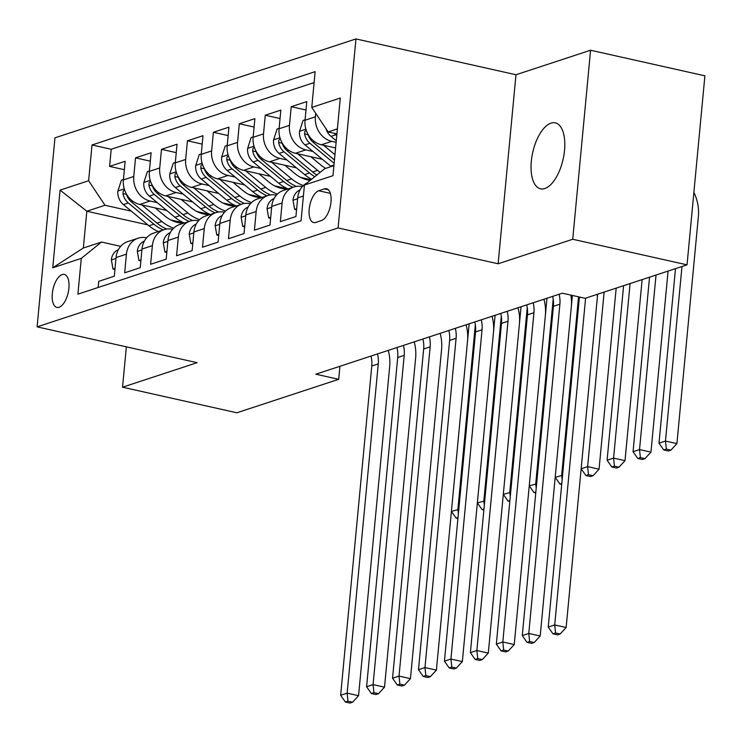 <?xml version="1.0" encoding="UTF-8"?>
<svg xmlns="http://www.w3.org/2000/svg" width="742" height="742" viewBox="0 0 742 742"><rect width="100%" height="100%" fill="white"/><g stroke="black" fill="none" stroke-linecap="round" stroke-linejoin="round"><path stroke-width="1.11" d="M544.832 188.524A33.789 15.573 -77.4 0 0 563.966 154.79A33.789 15.573 -77.4 0 0 555.304 122.857A33.789 15.573 -77.4 0 0 551.009 123.135A33.789 15.573 -77.4 0 0 531.875 156.868A33.789 15.573 -77.4 0 0 540.547 188.802A33.789 15.573 -77.4 0 0 544.832 188.524M59.063 307.271A16.899 7.782 -77.4 0 0 68.635 290.4A16.899 7.782 -77.4 0 0 64.304 274.438A16.899 7.782 -77.4 0 0 62.152 274.577A16.899 7.782 -77.4 0 0 52.589 291.439A16.899 7.782 -77.4 0 0 56.921 307.411A16.899 7.782 -77.4 0 0 59.063 307.271M355.956 38.927L54.964 137.836L37.1 326.86L338.083 227.952L355.956 38.927L515.987 74.747L498.123 263.772L572.722 239.258L590.586 50.233L515.987 74.747M590.586 50.233L704.9 75.823L687.036 264.848L572.722 239.258M98.139 287.497L98.723 281.329L114.296 276.219L116.058 257.567L126.437 254.163A21.119 18.077 -108.2 0 1 138.133 238.191A21.119 18.077 -108.2 0 1 146.638 237.811M126.437 254.163L124.675 272.806L140.238 267.686L142 249.043L152.379 245.63A21.119 18.077 -108.2 0 1 164.084 229.668A21.119 18.077 -108.2 0 1 172.58 229.287M152.379 245.63L150.617 264.282L166.189 259.162L167.952 240.519L178.33 237.106A21.119 18.077 -108.2 0 1 190.026 221.135A21.119 18.077 -108.2 0 1 198.531 220.764M178.33 237.106L176.568 255.749L192.132 250.638L193.894 231.986L204.273 228.582A21.119 18.077 -108.2 0 1 215.978 212.611A21.119 18.077 -108.2 0 1 224.474 212.231M204.273 228.582L202.51 247.225L218.083 242.105L219.845 223.463L230.224 220.049A21.119 18.077 -108.2 0 1 241.92 204.087A21.119 18.077 -108.2 0 1 250.425 203.707M230.224 220.049L228.462 238.701L244.025 233.582L245.797 214.939L256.175 211.526A21.119 18.077 -108.2 0 1 267.871 195.554A21.119 18.077 -108.2 0 1 276.367 195.183M256.175 211.526L254.413 230.168L269.977 225.058L271.739 206.406L282.118 203.002A21.119 18.077 -108.2 0 1 293.813 187.03A21.119 18.077 -108.2 0 1 302.319 186.65M282.118 203.002L280.355 221.645L295.928 216.534L297.69 197.882A21.119 18.077 -108.2 0 1 307.188 182.829M335.597 147.936L321.388 144.764A21.119 18.077 -108.2 0 1 305.027 120.232L306.789 101.589L291.226 106.7L305.992 110.011M322.408 159.326L295.437 153.288A21.119 18.077 71.8 0 1 279.075 128.756L280.847 110.113L265.274 115.223L280.049 118.534M296.466 167.85L269.494 161.812A21.119 18.077 71.8 0 1 253.133 137.289L254.896 118.637L239.323 123.756L254.098 127.058M270.515 176.373L243.543 170.335A21.119 18.077 71.8 0 1 227.182 145.812L228.944 127.16L213.381 132.28L228.156 135.582M244.572 184.906L217.601 178.868A21.119 18.077 71.8 0 1 201.24 154.336L203.002 135.693L187.429 140.804L202.204 144.115M218.621 193.43L191.649 187.392A21.119 18.077 71.8 0 1 175.288 162.86L177.05 144.217L161.487 149.337L176.262 152.639M192.679 201.954L165.707 195.916A21.119 18.077 71.8 0 1 149.346 171.393L151.108 152.741L135.536 157.861L150.311 161.162M687.036 264.848L585.188 298.312L562.325 293.192L315.832 374.2L338.695 379.31L339.929 366.279M324.43 188.876L318.726 190.759A16.37 7.541 -77.4 0 0 309.451 207.092A16.37 7.541 -77.4 0 0 313.653 222.563A16.37 7.541 -77.4 0 0 315.73 222.433L321.434 220.55A16.37 7.541 -77.4 0 0 330.709 204.217A16.37 7.541 -77.4 0 0 326.508 188.746A16.37 7.541 -77.4 0 0 324.43 188.876L328.335 189.757M147.881 224.9L86.823 211.229L83.345 248.013L101.506 242.05L81.286 258.383L77.901 294.147L301.048 220.819L304.433 185.055L324.653 168.722L333.919 165.67M81.286 258.383L52.747 267.769L60.083 190.11L88.623 180.733L92.008 144.978L315.146 71.649L311.77 107.404L340.309 98.027L332.973 175.678L304.433 185.055M210.171 214.475L196.88 211.498M157.258 202.631L150.134 201.036A21.119 18.077 -108.2 0 1 133.773 176.503L135.536 157.861M166.727 210.487L139.756 204.449L150.134 201.036M236.123 205.942L222.823 202.974M183.209 194.107L176.086 192.512A21.119 18.077 -108.2 0 1 159.725 167.98L161.487 149.337M262.074 197.418L248.774 194.441M209.151 185.574L202.028 183.979A21.119 18.077 -108.2 0 1 185.667 159.456L187.429 140.804M288.017 188.895L274.726 185.917M235.103 177.05L227.98 175.455A21.119 18.077 -108.2 0 1 211.618 150.923L213.381 132.28M311.046 179.712L300.668 177.394M261.045 168.527L253.922 166.931A21.119 18.077 -108.2 0 1 237.561 142.399L239.323 123.756M286.996 159.994L279.873 158.398A21.119 18.077 -108.2 0 1 263.512 133.875L265.274 115.223M312.948 151.47L305.815 149.875A21.119 18.077 -108.2 0 1 289.454 125.352L291.226 106.7M336.126 142.325L331.767 141.351A21.119 18.077 -108.2 0 1 315.406 116.819L315.73 113.35M314.116 82.594L111.207 149.272L109.593 166.384L124.359 169.695M139.756 204.449A21.119 18.077 71.8 0 1 123.395 179.916L125.157 161.274L109.593 166.384M101.506 242.05L120.686 246.335M337.397 128.885L328.131 131.937L311.77 107.404M336.924 133.903L328.131 131.937M126.353 346.839L122.541 387.194L236.846 412.784L338.695 379.31M122.541 387.194L197.14 362.68L37.1 326.86M498.123 263.772L338.083 227.952M184.229 222.999L170.929 220.022M131.315 211.155L104.984 205.265L86.823 211.229L60.083 190.11M293.813 187.03L283.435 190.444A21.119 18.077 71.8 0 0 271.739 206.406M267.871 195.554L257.493 198.967A21.119 18.077 71.8 0 0 245.797 214.939M241.92 204.087L231.541 207.491A21.119 18.077 71.8 0 0 219.845 223.463M215.978 212.611L205.599 216.024A21.119 18.077 71.8 0 0 193.894 231.986M190.026 221.135L179.647 224.548A21.119 18.077 71.8 0 0 167.952 240.519M164.084 229.668L153.705 233.071A21.119 18.077 71.8 0 0 142 249.043M111.207 149.272L92.008 144.978M88.623 180.733L104.984 205.265M138.133 238.191L127.754 241.604A21.119 18.077 71.8 0 0 116.058 257.567M52.747 267.769L83.345 248.013M579.409 297.013A26.397 22.594 -108.2 0 1 579.344 297.811L548.227 627.064L554.71 624.931L566.146 627.491L597.264 298.238A39.595 33.882 71.8 0 0 597.458 294.277M585.596 298.173L554.71 624.931L555.563 632.982L552.976 633.835L557.548 634.855L560.136 634.002L555.563 632.982M560.136 634.002L566.146 627.491M548.227 627.064L552.976 633.835M326.053 128.82A13.987 11.974 71.8 0 0 330.969 136.37L336.274 140.767M334.429 133.347A13.987 11.974 71.8 0 0 335.903 134.756L336.775 135.48M675.489 268.641L658.989 443.187L665.472 441.054L676.908 443.614L698.37 216.525A39.595 33.882 71.8 0 0 693.881 192.391M681.972 266.508L665.472 441.054L666.335 449.095L663.738 449.949L668.31 450.978L670.907 450.125L666.335 449.095M670.907 450.125L676.908 443.614M658.989 443.187L663.738 449.949M296.661 208.715L294.62 209.383L292.997 200.025A13.987 11.974 -108.2 0 1 300.037 189.952M559.125 294.249A26.397 22.594 -108.2 0 1 559.885 304.201L528.768 633.455L540.195 636.015L571.321 306.761A39.595 33.882 71.8 0 0 570.858 295.103M552.632 296.373A26.397 22.594 -108.2 0 1 553.402 306.335L522.275 635.588L528.768 633.455L529.621 641.505L527.024 642.359L531.597 643.379L534.194 642.526L529.621 641.505M534.194 642.526L540.195 636.015M522.275 635.588L527.024 642.359M294.62 209.383L296.559 209.819M270.719 217.239L268.678 217.916L267.046 208.548A13.987 11.974 -108.2 0 1 274.095 198.476M533.173 302.773A26.397 22.594 -108.2 0 1 533.943 312.725L502.816 641.988L514.243 644.548L545.37 315.285A39.595 33.882 71.8 0 0 543.932 299.239M526.69 304.906A26.397 22.594 -108.2 0 1 527.451 314.858L496.333 644.112L502.816 641.988L503.67 650.029L501.082 650.882L505.645 651.912L508.242 651.059L503.67 650.029M508.242 651.059L514.243 644.548M496.333 644.112L501.082 650.882M268.678 217.916L270.607 218.343M244.767 225.772L242.727 226.44L241.104 217.072A13.987 11.974 -108.2 0 1 248.143 206.999M507.231 311.297A26.397 22.594 -108.2 0 1 507.992 321.258L476.865 650.511L488.301 653.071L519.428 323.818A39.595 33.882 71.8 0 0 517.99 307.763M500.739 313.43A26.397 22.594 -108.2 0 1 501.509 323.391L470.382 652.645L476.865 650.511L477.727 658.562L475.13 659.415L479.703 660.436L482.3 659.582L477.727 658.562M482.3 659.582L488.301 653.071M470.382 652.645L475.13 659.415M242.727 226.44L244.665 226.876M218.825 234.296L216.785 234.964L215.152 225.605A13.987 11.974 -108.2 0 1 222.201 215.523M481.28 319.83A26.397 22.594 -108.2 0 1 482.05 329.782L450.923 659.035L462.349 661.595L493.476 332.342A39.595 33.882 71.8 0 0 492.039 316.287M474.797 321.954A26.397 22.594 -108.2 0 1 475.557 331.915L444.439 661.168L450.923 659.035L451.776 667.086L449.179 667.939L453.752 668.959L456.349 668.106L451.776 667.086M456.349 668.106L462.349 661.595M444.439 661.168L449.179 667.939M216.785 234.964L218.714 235.4M305.064 119.824L303.024 120.492L299.471 131.566A13.987 11.974 71.8 0 0 305.018 144.903L330.58 166.097A40.393 34.568 71.8 0 0 331.164 166.579M323.549 145.246L334.957 154.707M306.214 130.165L304.823 131.464L304.6 133.903A13.987 11.974 71.8 0 0 309.952 143.28L334.141 163.342M334.457 159.994L313.068 142.26A13.987 11.974 -108.2 0 1 308.013 134.237M649.547 277.165L633.047 451.711L639.53 449.578L650.957 452.138L668.078 271.071M656.03 275.032L639.53 449.578L640.383 457.628L637.786 458.482L642.359 459.502L644.956 458.649L640.383 457.628M644.956 458.649L650.957 452.138M633.047 451.711L637.786 458.482M279.122 128.357L277.081 129.025L273.52 140.09A13.987 11.974 71.8 0 0 279.075 153.427L304.637 174.63A40.393 34.568 71.8 0 0 311.612 179.258M297.607 153.77L317.604 170.363A40.393 34.568 71.8 0 0 320.182 172.329M310.842 156.729L320.841 165.03A33.529 28.688 71.8 0 0 325.701 168.369M280.272 138.698L278.881 139.988L278.649 142.427A13.987 11.974 71.8 0 0 284 151.804L309.562 173.007A40.393 34.568 71.8 0 0 314.793 176.679M316.853 175.019A40.393 34.568 -108.2 0 1 312.679 171.986L287.117 150.784A13.987 11.974 -108.2 0 1 282.062 142.761M623.595 285.689L607.095 460.235L613.578 458.102L625.014 460.661L642.127 279.595M630.079 283.555L613.578 458.102L614.441 466.152L611.844 467.006L616.417 468.026L619.014 467.172L614.441 466.152M619.014 467.172L625.014 460.661M607.095 460.235L611.844 467.006M253.17 136.88L251.13 137.548L247.578 148.623A13.987 11.974 71.8 0 0 253.124 161.951L278.686 183.153A40.393 34.568 71.8 0 0 288.072 188.913M271.655 162.294L291.662 178.887A40.393 34.568 71.8 0 0 303.367 185.546M284.891 165.262L294.889 173.554A33.529 28.688 71.8 0 0 310.221 180.38M254.32 147.222L252.929 148.521L252.707 150.96A13.987 11.974 71.8 0 0 258.058 160.337L283.62 181.53A40.393 34.568 71.8 0 0 293.007 187.299M296.448 186.409A40.393 34.568 -108.2 0 1 286.727 180.51L261.175 159.307A13.987 11.974 -108.2 0 1 256.12 151.285M597.644 294.212L581.153 468.758L587.636 466.635L599.063 469.185L616.185 288.128M604.136 292.088L587.636 466.635L588.489 474.676L585.892 475.529L590.465 476.559L593.062 475.705L588.489 474.676M593.062 475.705L599.063 469.185M581.153 468.758L585.892 475.529M227.228 145.404L225.188 146.072L221.626 157.146A13.987 11.974 71.8 0 0 227.182 170.484L252.744 191.677A40.393 34.568 71.8 0 0 262.13 197.446M245.713 170.827L265.71 187.42A40.393 34.568 71.8 0 0 277.425 194.07M258.949 173.786L268.947 182.078A33.529 28.688 71.8 0 0 287.516 189.099M228.369 155.746L226.987 157.044L226.755 159.484A13.987 11.974 71.8 0 0 232.107 168.861L257.669 190.063A40.393 34.568 71.8 0 0 267.055 195.823M270.505 194.942A40.393 34.568 -108.2 0 1 260.785 189.034L235.223 167.84A13.987 11.974 -108.2 0 1 230.168 159.818M572.388 295.446L555.202 477.292L562.566 475.353M578.547 296.828L561.685 475.158L562.158 479.61M561.796 483.45L559.95 484.062L561.703 484.452M555.202 477.292L559.95 484.062M192.874 242.82L190.833 243.497L189.21 234.129A13.987 11.974 -108.2 0 1 196.25 224.056M455.338 328.354A26.397 22.594 -108.2 0 1 456.098 338.306L424.971 667.568L436.407 670.119L467.534 340.866A39.595 33.882 71.8 0 0 466.097 324.82M448.845 330.487A26.397 22.594 -108.2 0 1 449.615 340.439L418.488 669.692L424.971 667.568L425.834 675.61L423.237 676.463L427.809 677.492L430.406 676.639L425.834 675.61M430.406 676.639L436.407 670.119M418.488 669.692L423.237 676.463M190.833 243.497L192.772 243.923M201.277 153.928L199.236 154.605L195.684 165.67A13.987 11.974 71.8 0 0 201.23 179.007L226.792 200.21A40.393 34.568 71.8 0 0 236.179 205.97M219.762 179.351L239.768 195.944A40.393 34.568 71.8 0 0 251.473 202.603M232.997 182.309L242.996 190.611A33.529 28.688 71.8 0 0 261.574 197.622M202.427 164.27L201.036 165.568L200.813 168.007A13.987 11.974 71.8 0 0 206.165 177.384L231.727 198.587A40.393 34.568 71.8 0 0 241.113 204.347M244.554 203.466A40.393 34.568 -108.2 0 1 234.834 197.567L209.281 176.364A13.987 11.974 -108.2 0 1 204.226 168.341M546.984 298.238L529.25 485.815L536.614 483.877M553.189 299.137L535.743 483.682L536.216 488.143M535.854 491.974L533.999 492.586L535.761 492.976M529.25 485.815L533.999 492.586M166.931 251.352L164.891 252.02L163.259 242.653A13.987 11.974 -108.2 0 1 170.308 232.58M429.386 336.877A26.397 22.594 -108.2 0 1 430.156 346.839L399.029 676.092L410.456 678.652L441.583 349.389A39.595 33.882 71.8 0 0 440.145 333.343M422.903 339.011A26.397 22.594 -108.2 0 1 423.663 348.963L392.546 678.225L399.029 676.092L399.882 684.143L397.285 684.996L401.858 686.016L404.455 685.163L399.882 684.143M404.455 685.163L410.456 678.652M392.546 678.225L397.285 684.996M164.891 252.02L166.82 252.456M175.325 162.461L173.294 163.129L169.732 174.203A13.987 11.974 71.8 0 0 175.288 187.531L200.841 208.734A40.393 34.568 71.8 0 0 210.236 214.494M193.82 187.874L213.817 204.467A40.393 34.568 71.8 0 0 225.531 211.127M207.046 190.842L217.054 199.134A33.529 28.688 71.8 0 0 235.622 206.155M176.475 172.803L175.093 174.101L174.862 176.54A13.987 11.974 71.8 0 0 180.213 185.908L205.775 207.111A40.393 34.568 71.8 0 0 215.161 212.88M218.612 211.989A40.393 34.568 -108.2 0 1 208.892 206.09L183.33 184.888A13.987 11.974 -108.2 0 1 178.275 176.865M521.042 306.761L503.308 494.339L510.672 492.41M527.237 307.661L509.791 492.215L510.264 496.667M509.902 500.507L508.057 501.11L509.81 501.509M503.308 494.339L508.057 501.11M140.98 259.876L138.94 260.544L137.316 251.186A13.987 11.974 -108.2 0 1 144.356 241.104M403.444 345.401A26.397 22.594 -108.2 0 1 404.204 355.362L373.078 684.616L384.514 687.175L415.641 357.922A39.595 33.882 71.8 0 0 414.203 341.867M396.951 347.534A26.397 22.594 -108.2 0 1 397.721 357.496L366.594 686.749L373.078 684.616L373.94 692.666L371.343 693.52L375.916 694.54L378.513 693.687L373.94 692.666M378.513 693.687L384.514 687.175M366.594 686.749L371.343 693.52M138.94 260.544L140.878 260.98M149.383 170.985L147.343 171.652L143.79 182.727A13.987 11.974 71.8 0 0 149.337 196.055L174.899 217.258A40.393 34.568 71.8 0 0 184.285 223.027M167.868 196.407L187.874 213A40.393 34.568 71.8 0 0 199.579 219.651M181.104 199.366L191.102 207.658A33.529 28.688 71.8 0 0 209.68 214.679M150.533 181.326L149.142 182.625L148.919 185.064A13.987 11.974 71.8 0 0 154.271 194.441L179.824 215.644A40.393 34.568 71.8 0 0 189.219 221.404M192.66 220.522A40.393 34.568 -108.2 0 1 182.94 214.614L157.387 193.412A13.987 11.974 -108.2 0 1 152.333 185.389M495.09 315.285L477.356 502.872L484.721 500.933M501.295 316.185L483.849 500.739L484.322 505.191M483.96 509.031L482.105 509.643L483.867 510.032M477.356 502.872L482.105 509.643M115.029 268.4L112.997 269.077L111.365 259.709A13.987 11.974 -108.2 0 1 118.414 249.637M377.493 353.934A26.397 22.594 -108.2 0 1 378.262 363.886L347.135 693.139L358.562 695.699L389.689 366.446A39.595 33.882 71.8 0 0 388.252 350.4M371.009 356.067A26.397 22.594 -108.2 0 1 371.77 366.019L340.643 695.273L347.135 693.139L347.989 701.19L345.392 702.043L349.964 703.073L352.561 702.22L347.989 701.19M352.561 702.22L358.562 695.699M340.643 695.273L345.392 702.043M112.997 269.077L114.927 269.504M123.432 179.508L121.4 180.185L117.839 191.25A13.987 11.974 71.8 0 0 123.395 204.588L148.947 225.791A40.393 34.568 71.8 0 0 158.334 231.55M141.917 204.931L161.923 221.524A40.393 34.568 71.8 0 0 173.637 228.184M155.152 207.89L165.151 216.191A33.529 28.688 71.8 0 0 183.728 223.203M124.582 189.85L123.2 191.148L122.968 193.588A13.987 11.974 71.8 0 0 128.32 202.965L153.882 224.167A40.393 34.568 71.8 0 0 163.268 229.927M166.709 229.046A40.393 34.568 -108.2 0 1 156.998 223.147L131.436 201.945A13.987 11.974 -108.2 0 1 126.381 193.922M469.148 323.818L451.414 511.396L458.779 509.457M475.344 324.708L457.897 509.262L458.37 513.724M458.009 517.554L456.163 518.166L457.916 518.556M451.414 511.396L456.163 518.166M165.707 195.916L176.086 192.512M191.649 187.392L202.028 183.979M217.601 178.868L227.98 175.455M243.543 170.335L253.922 166.931M269.494 161.812L279.873 158.398M295.437 153.288L305.815 149.875M321.388 144.764L331.767 141.351M305.027 120.232L315.406 116.819M123.395 179.916L133.773 176.503M149.346 171.393L159.725 167.98M175.288 162.86L185.667 159.456M201.24 154.336L211.618 150.923M227.182 145.812L237.561 142.399M253.133 137.289L263.512 133.875M279.075 128.756L289.454 125.352M297.69 197.882L303.395 196.009M330.348 193.356L318.726 190.759M580.801 297.329L579.344 297.811M335.903 134.756L330.969 136.37M293.034 200.257L297.607 198.754M559.885 304.201L553.402 306.335M267.092 208.78L271.655 207.278M533.943 312.725L527.451 314.858M241.141 217.313L245.713 215.811M507.992 321.258L501.509 323.391M215.199 225.837L219.762 224.334M482.05 329.782L475.557 331.915M305.908 129.201L299.555 131.288M333.983 164.984L330.58 166.097M309.952 143.28L305.018 144.903M314.664 141.731L313.068 142.26M308.143 134.701L304.6 133.903M279.966 137.724L273.613 139.811M309.562 173.007L304.637 174.63M317.604 170.363L312.679 171.986M284 151.804L279.075 153.427M288.721 150.255L287.117 150.784M282.201 143.225L278.649 142.427M254.014 146.257L247.661 148.344M283.62 181.53L278.686 183.153M291.662 178.887L286.727 180.51M258.058 160.337L253.124 161.951M262.77 158.788L261.175 159.307M256.25 151.748L252.707 150.96M228.072 154.781L221.71 156.868M257.669 190.063L252.744 191.677M265.71 187.42L260.785 189.034M232.107 168.861L227.182 170.484M236.819 167.312L235.223 167.84M230.308 160.281L226.755 159.484M189.247 234.361L193.82 232.858M456.098 338.306L449.615 340.439M202.121 163.305L195.767 165.392M231.727 198.587L226.792 200.21M239.768 195.944L234.834 197.567M206.165 177.384L201.23 179.007M210.876 175.835L209.281 176.364M204.356 168.805L200.813 168.007M163.305 242.884L167.868 241.391M430.156 346.839L423.663 348.963M176.179 171.838L169.816 173.925M205.775 207.111L200.841 208.734M213.817 204.467L208.892 206.09M180.213 185.908L175.288 187.531M184.925 184.368L183.33 184.888M178.414 177.329L174.862 176.54M137.353 251.417L141.926 249.915M404.204 355.362L397.721 357.496M150.227 180.362L143.874 182.449M179.824 215.644L174.899 217.258M187.874 213L182.94 214.614M154.271 194.441L149.337 196.055M158.983 192.892L157.387 193.412M152.462 185.852L148.919 185.064M111.402 259.941L115.975 258.439M378.262 363.886L371.77 366.019M124.276 188.885L117.922 190.972M153.882 224.167L148.947 225.791M161.923 221.524L156.998 223.147M128.32 202.965L123.395 204.588M133.031 201.416L131.436 201.945M126.511 194.385L122.968 193.588"/></g></svg>
